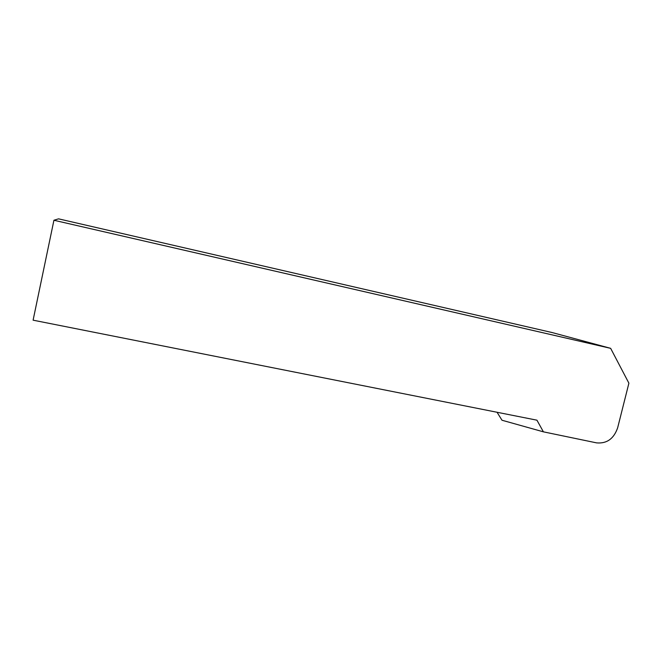 <?xml version="1.0" encoding="UTF-8"?>
<svg xmlns="http://www.w3.org/2000/svg" width="662" height="662" viewBox="0 0 662 662"><rect width="100%" height="100%" fill="white"/><g stroke="black" fill="none" stroke-linecap="round" stroke-linejoin="round"><path stroke-width="0.99" d="M610.645 348.336L552.116 332.547L58.529 218.841L53.928 220.256L610.645 348.336L628.9 383.182L617.663 427.768C613.856 438.765 606.822 443.797 596.57 442.87L543.403 431.839L501.995 420.238L497.046 412.26M53.928 220.256L33.1 320.176L536.932 420.18L543.403 431.839"/></g></svg>
